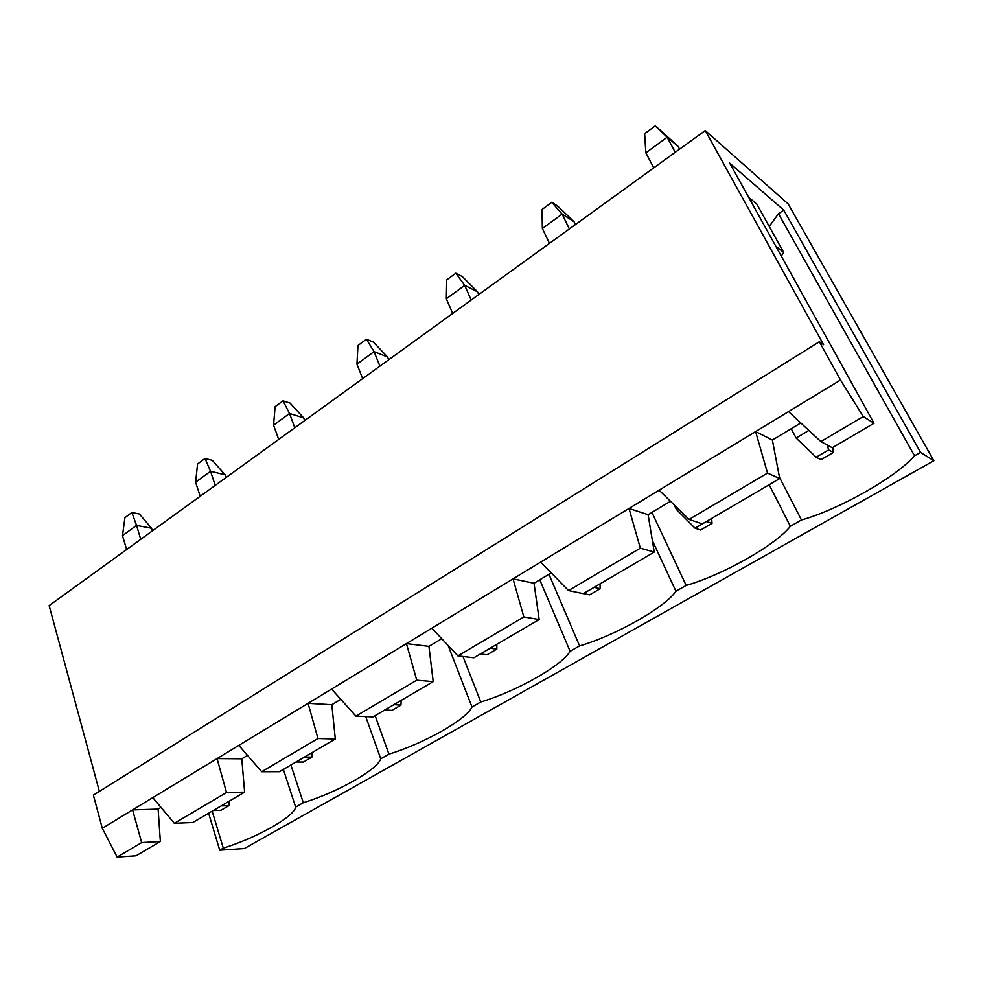 <?xml version="1.0" encoding="UTF-8"?>
<svg xmlns="http://www.w3.org/2000/svg" width="983" height="983" viewBox="0 0 983 983"><rect width="100%" height="100%" fill="white"/><g stroke="black" fill="none" stroke-linecap="round" stroke-linejoin="round"><path stroke-width="1.47" d="M136.526 525.413L140.753 539.298L136.526 525.413L122.494 535.674L126.647 549.522L122.494 535.674L136.526 525.413L131.869 512.512L139.377 513.998L131.869 512.512L124.915 517.648L131.869 512.512L136.526 525.413L151.554 528.252L136.526 525.413M152.365 530.894L151.554 528.252L152.365 530.894M220.966 810.262L228.842 805.667L221.187 805.9L213.299 810.533L220.966 810.262L213.286 810.508L221.187 805.876L228.842 805.667L220.966 810.262M229.236 801.17L228.842 805.667L229.236 801.17M124.915 517.648L122.494 535.674L124.915 517.648M151.554 528.252L139.377 513.998L151.554 528.252M210.534 471.275L215.24 485.369L210.534 471.275L195.592 482.211L200.188 496.255L195.592 482.211L210.534 471.275L205.005 458.483L212.316 460.339L205.005 458.483L197.595 463.951L205.005 458.483L210.534 471.275L225.168 474.85L210.534 471.275M226.065 477.529L225.168 474.85L226.065 477.529M303.452 762.071L311.881 757.143L304.521 757.07L296.055 762.022L303.452 762.071L296.043 762.009L304.509 757.045L311.881 757.143L303.452 762.071M312.164 752.56L311.881 757.143L312.164 752.56M197.595 463.951L195.592 482.211L197.595 463.951M225.168 474.85L212.316 460.339L225.168 474.85M289.543 413.474L294.777 427.777L289.543 413.474L273.569 425.16L278.693 439.413L273.569 425.16L289.543 413.474L283.018 400.843L290.096 403.128L283.018 400.843L275.105 406.692L283.018 400.843L289.543 413.474L303.673 417.898L289.543 413.474M304.681 420.601L303.673 417.898L304.681 420.601M391.922 710.377L400.978 705.094L393.95 704.651L384.857 709.984L391.922 710.377L384.844 709.959L393.95 704.627L400.978 705.094L391.922 710.377M401.125 700.424L400.978 705.094L401.125 700.424M275.105 406.692L273.569 425.16L275.105 406.692M303.673 417.898L290.096 403.128L303.673 417.898M374.068 351.644L379.893 366.155L374.068 351.644L356.964 364.152L362.666 378.627L356.964 364.152L374.068 351.644L366.426 339.233L373.208 341.986L366.426 339.233L357.959 345.488L366.426 339.233L374.068 351.644L387.597 357.013L374.068 351.644M388.715 359.766L387.597 357.013L388.715 359.766M487.064 654.801L496.82 649.099L490.21 648.239L480.404 653.99L487.064 654.801L480.392 653.965L490.198 648.215L496.82 649.099L487.064 654.801M496.82 644.344L496.82 649.099L496.82 644.344M357.959 345.488L356.964 364.152L357.959 345.488M387.597 357.013L373.208 341.986L387.597 357.013M464.701 285.34L471.189 300.048L464.701 285.34L446.343 298.771L452.696 313.442L446.343 298.771L464.701 285.34L455.793 273.213L462.231 276.506L455.793 273.213L446.712 279.922L455.793 273.213L464.701 285.34L477.505 291.791L464.701 285.34M478.746 294.568L477.505 291.791L478.746 294.568M589.653 594.85L600.183 588.694L594.076 587.367L583.497 593.572L589.653 594.85L583.472 593.548L594.076 587.342L600.183 588.694L589.653 594.85M600.011 583.865L600.183 588.694L600.011 583.865M446.712 279.922L446.343 298.771L446.712 279.922M477.505 291.791L462.231 276.506L477.505 291.791M562.129 214.073L569.366 228.953L562.129 214.073L542.37 228.523L549.46 243.366L542.37 228.523L562.129 214.073L551.795 202.301L557.803 206.197L551.795 202.301L542.026 209.514L551.795 202.301L562.129 214.073L574.072 221.74L562.129 214.073M575.448 224.554L574.072 221.74L575.448 224.554M674.264 504.955L676.415 509.464L677.938 508.543L676.415 509.464L674.264 504.955M700.609 530.034L712.024 523.361L706.519 521.469L695.042 528.19L700.609 530.034L695.042 528.19L676.415 509.464L695.042 528.19L706.507 521.445L712.024 523.361L700.609 530.034M711.643 518.434L712.024 523.361L711.643 518.434M542.026 209.514L542.37 228.523L542.026 209.514M574.072 221.74L557.803 206.197L574.072 221.74M667.15 137.239L675.247 152.291L667.15 137.239L645.843 152.844L653.756 167.86L645.843 152.844L667.15 137.239L655.182 125.922L660.687 130.506L655.182 125.922L644.651 133.7L655.182 125.922L678.049 146.307L667.15 137.239M679.585 149.158L678.049 146.307L679.585 149.158M791.204 428.735L796.107 438.049L808.849 430.443L796.107 438.049L791.204 428.735M820.989 459.688L833.387 452.45L828.632 449.907L816.148 457.218L820.989 459.688L816.148 457.218L796.107 438.049L816.148 457.218L828.632 449.907L827.207 445.029L828.632 449.907L833.387 452.45L820.989 459.688M832.773 447.449L833.387 452.45L832.773 447.449M644.651 133.7L645.843 152.844L644.651 133.7M678.049 146.307L660.687 130.506L678.049 146.307M874.022 423.268L863.271 416.546L820.854 441.588L832.257 447.756L874.022 423.268L832.257 447.756L820.854 441.588L863.271 416.546L840.502 380.028L788.538 411.582L820.854 441.588L788.538 411.582L840.502 380.028L819.367 341.715L823.57 344.677L705.266 130.555L788.194 203.972L933.85 460.72L920.543 452.389L914.534 455.805C895.574 477.652 838.18 509.796 801.464 519.982L790.369 526.286C775.501 545.356 722.444 575.067 686.171 585.426L675.935 591.238C664.569 607.899 615.395 635.448 579.601 645.917L570.115 651.299C561.797 665.86 516.075 691.467 480.785 701.997L471.987 706.998C466.298 719.716 423.685 743.578 388.924 754.145L380.728 758.79C377.337 769.873 337.525 792.175 303.305 802.742L295.65 807.08C294.261 816.726 256.981 837.614 223.301 848.157L219.713 850.184L244.325 848.538L933.85 460.72L244.325 848.538L219.713 850.184L223.301 848.157C256.981 837.614 294.261 816.726 295.65 807.08L283.374 769.431L295.65 807.08L303.305 802.742C337.525 792.175 377.337 769.873 380.728 758.79L365.725 716.582L380.728 758.79L388.924 754.145C423.685 743.578 466.298 719.716 471.987 706.998L448.125 645.512L471.987 706.998L480.785 701.997C516.075 691.467 561.797 665.86 570.115 651.299L539.765 579.786L570.115 651.299L579.601 645.917C615.395 635.448 664.569 607.899 675.935 591.238L652.356 540.515L675.935 591.238L686.171 585.426C722.444 575.067 775.501 545.356 790.369 526.286L769.161 484.73L790.369 526.286L801.464 519.982C838.18 509.796 895.574 477.652 914.534 455.805L778.487 213.741L783.783 210.153L729.693 163.104L874.022 423.268L729.693 163.104L783.783 210.153L778.487 213.741L769.222 226.422L778.487 213.741L914.534 455.805L920.543 452.389L783.783 210.153L920.543 452.389L933.85 460.72L788.194 203.972L705.266 130.555L49.15 605.626L705.266 130.555L823.57 344.677L819.367 341.715L93.385 795.136L819.367 341.715L840.502 380.028L863.271 416.546L874.022 423.268M772.38 440.04L779.703 478.549L702.329 523.89L779.703 478.549L767.526 473.081L755.595 431.586L659.114 490.173L689.058 519.405L767.526 473.081L689.058 519.405L702.329 523.89L689.058 519.405L659.114 490.173L788.538 411.582L755.595 431.586L767.526 473.081L779.703 478.549L772.38 440.04L755.595 431.586L772.38 440.04L800.801 422.96L772.38 440.04M670.48 501.256L648.104 514.699L654.248 552.077L583.312 593.646L654.248 552.077L640.338 548.17L629.009 508.457L540.662 562.092L568.53 590.562L640.338 548.17L568.53 590.562L583.312 593.646L568.53 590.562L540.662 562.092L659.114 490.173L629.009 508.457L640.338 548.17L654.248 552.077L648.104 514.699L629.009 508.457L648.104 514.699L670.48 501.256M551.242 572.905L534.027 583.238L539.163 619.523L473.892 657.774L539.163 619.523L523.853 616.943L513.04 578.864L431.856 628.162L457.869 655.907L523.853 616.943L457.869 655.907L473.892 657.774L457.869 655.907L431.856 628.162L540.662 562.092L513.04 578.864L523.853 616.943L539.163 619.523L534.027 583.238L513.04 578.864L534.027 583.238L551.242 572.905M441.736 638.692L428.944 646.372L433.196 681.624L372.938 716.939L433.196 681.624L416.743 680.187L406.434 643.607L331.566 689.071L355.92 716.103L416.743 680.187L355.92 716.103L372.938 716.939L355.92 716.103L331.566 689.071L431.856 628.162L406.434 643.607L416.743 680.187L433.196 681.624L428.944 646.372L406.434 643.607L428.944 646.372L441.736 638.692M340.806 699.331L331.824 704.725L335.314 738.995L279.516 771.692L335.314 738.995L317.951 738.516L308.072 703.337L238.82 745.384L261.687 771.729L317.951 738.516L261.687 771.729L279.516 771.692L261.687 771.729L238.82 745.384L331.566 689.071L308.072 703.337L317.951 738.516L335.314 738.995L331.824 704.725L308.072 703.337L331.824 704.725L340.806 699.331M247.495 755.386L241.793 758.815L244.62 792.151L192.815 822.513L244.62 792.151L226.52 792.495L217.059 758.606L152.795 797.618L174.335 823.312L226.52 792.495L174.335 823.312L192.815 822.513L174.335 823.312L152.795 797.618L238.82 745.384L217.059 758.606L226.52 792.495L244.62 792.151L241.793 758.815L217.059 758.606L241.793 758.815L247.495 755.386M160.966 807.375L158.116 809.095L160.364 841.522L135.986 855.812L160.364 841.522L141.663 842.591L132.582 809.894L102.293 828.288L117.137 857.078L141.663 842.591L117.137 857.078L135.986 855.812L117.137 857.078L102.293 828.288L152.795 797.618L132.582 809.894L141.663 842.591L160.364 841.522L158.116 809.095L132.582 809.894L158.116 809.095L160.966 807.375M748.604 197.202L756.824 204.132L783.721 252.496L781.276 256.096L783.721 252.496L756.824 204.132L748.604 197.202M779.458 477.259L801.464 519.982L779.458 477.259M651.926 512.401L686.171 585.426L651.926 512.401M548.944 574.281L579.601 645.917L548.944 574.281M462.981 656.497L480.785 701.997L462.981 656.497M375.137 715.661L388.924 754.145L375.137 715.661M290.907 765.02L303.305 802.742L290.907 765.02M212.156 811.172L223.301 848.157L212.156 811.172M49.15 605.626L99.369 791.389L49.15 605.626M93.385 795.136L102.293 828.288L93.385 795.136M208.629 813.236L219.713 850.184L208.629 813.236M775.698 246.045L783.721 252.496L775.698 246.045"/></g></svg>
